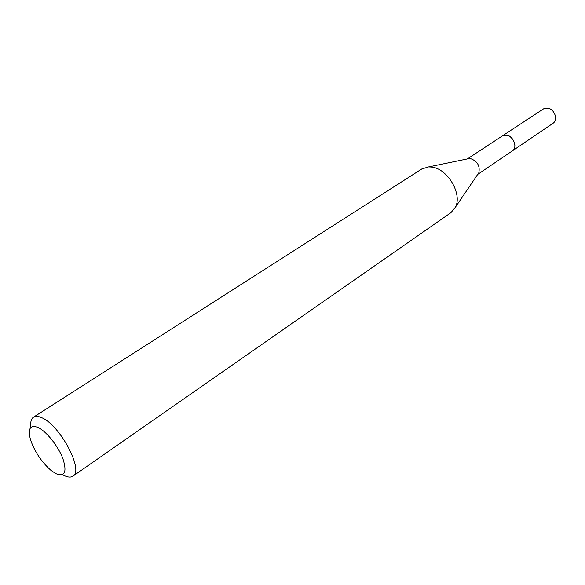 <?xml version="1.0" encoding="UTF-8"?>
<svg xmlns="http://www.w3.org/2000/svg" width="585" height="585" viewBox="0 0 585 585"><rect width="100%" height="100%" fill="white"/><g stroke="black" fill="none" stroke-linecap="round" stroke-linejoin="round"><path stroke-width="0.88" d="M467.349 158.923L502.405 135.888L506.098 135.055C513.191 135.398 518.025 147.574 512.401 150.85L477.689 174.403M502.171 136.042L506.105 135.04C513.367 135.391 518.12 147.983 512.167 151.01M467.649 158.864L470.42 158.557C477.389 161.08 480.19 165.796 478.83 172.721L477.857 174.154M30.925 427.35C30.266 422.202 31.129 418.809 33.52 417.163L421.778 168.97L428.556 166.908L431.525 167.054C447.364 168.348 462.574 193.927 455.444 207.178L450.947 212.648L72.92 476.168C70.727 477.616 67.641 477.323 63.677 475.298L62.515 474.662M33.52 417.163C35.502 415.928 38.259 416.118 41.784 417.734C60.087 425.076 84.225 470.771 72.92 476.168M55.794 473.623L50.844 470.252C41.455 461.858 34.676 451.715 30.53 439.825C27.605 428.622 30.128 424.505 38.091 427.474C46.427 431.357 58.273 446.238 62.939 458.75C67.143 472.227 64.76 477.184 55.794 473.623M502.076 136.1L543.582 108.825C549.388 106.887 553.425 109.512 555.677 116.693C555.962 119.589 555.128 121.753 553.176 123.194L512.072 151.076M502.405 135.866C508.248 133.994 512.387 136.78 514.815 144.224C515.166 147.208 514.369 149.424 512.423 150.857M469.338 158.513L428.556 166.908M478.83 172.721L455.444 207.178"/></g></svg>
